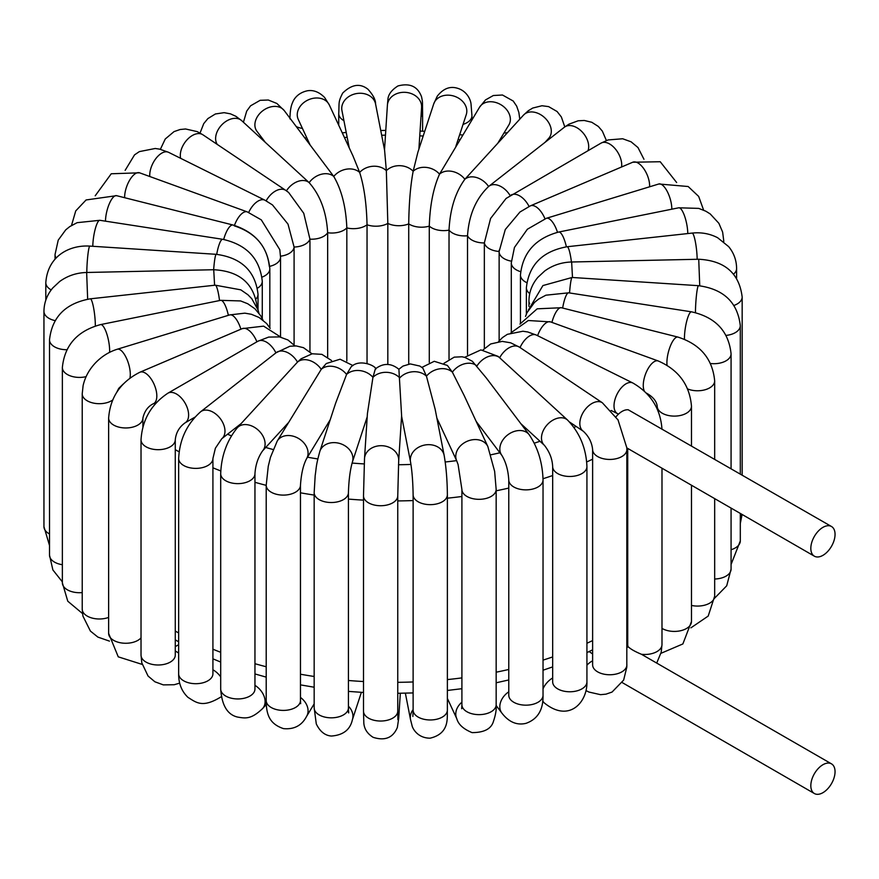 <?xml version="1.0" encoding="UTF-8"?>
<svg xmlns="http://www.w3.org/2000/svg" width="879" height="879" viewBox="0 0 879 879"><rect width="100%" height="100%" fill="white"/><g stroke="black" fill="none" stroke-linecap="round" stroke-linejoin="round"><path stroke-width="1.32" d="M616.047 416.756A17.13 9.889 -60 0 1 628.243 409.79L831.501 526.51A17.13 9.889 120 0 0 814.372 536.41A17.13 9.889 120 0 0 814.372 556.187A17.13 9.889 120 0 0 815.481 556.671A17.13 9.889 120 0 0 828.249 550.858A17.13 9.889 120 0 0 835.05 534.355A17.13 9.889 120 0 0 831.501 526.51M586.062 690.619L588.919 692.048L600.544 694.674L605.972 694.157L612.048 692.059L623.64 680.104L626.815 667.161L626.848 447.905L617.97 419.744M661.986 468.21L661.986 644.593A17.13 9.889 180 0 1 641.461 654.284C635.352 651.735 631.1 649.372 628.716 647.197A17.13 9.889 120 0 0 626.881 647.12M835.05 771.696A17.13 9.889 -60 0 1 827.568 788.935A17.13 9.889 -60 0 1 814.372 793.528A17.13 9.889 -60 0 1 815.481 771.982A17.13 9.889 -60 0 1 831.501 763.862A17.13 9.889 -60 0 1 835.05 771.696M641.461 654.284L831.501 763.862M499.162 250.218L499.129 251.68A17.13 9.889 0 0 1 499.14 251.471L505.282 229.518L519.961 212.015L530.433 205.829A17.13 8.307 66.9 0 1 544.958 218.75M671.82 209.191A17.13 6.538 73 0 0 670.095 198.522A17.13 6.538 73 0 0 658.821 183.986L546.386 218.289L527.367 229.232L514.446 247.449L511.303 262.865A17.13 9.889 0 0 0 520.61 271.666M499.14 340.909L499.14 251.888M621.585 166.988A17.13 9.889 60 0 0 619.102 154.748A17.13 9.889 60 0 0 601.049 143.123L506.084 198.445L490.581 218.475L484.34 242.934L484.34 348.502M544.991 142.387L548.793 138.234A17.13 12.361 42.5 0 0 545.046 118.05A17.13 12.361 42.5 0 0 524.291 114.347A17.13 12.361 42.5 0 0 523.521 115.094L464.87 179.261A17.13 12.361 42.5 0 1 488.592 186.502L488.845 186.304A17.13 11.251 52 0 1 510.15 195.621M588.018 150.65A17.13 11.251 52 0 0 585.711 136.63A17.13 11.251 52 0 0 564.362 127.235L488.845 186.304A17.13 11.251 52 0 0 488.603 186.502C475.924 198.632 468.892 215.047 467.518 235.759L467.518 354.622M520.818 423.645L544.398 445.312A17.13 11.845 132.6 0 1 544.628 428.128A17.13 11.845 132.6 0 1 567.581 420.085L498.173 356.413L480.912 349.897L464.606 357.335M476.165 421.382L501.854 455.377A17.13 12.822 142.9 0 1 503.227 439.456A17.13 12.822 142.9 0 1 529.191 434.72L486.285 377.948L472.342 361.269L465.002 357.456L462.046 356.786L454.234 357.149L444.038 363.28M436.874 418.096L456.783 460.992A17.13 13.515 155.1 0 1 459.354 447.092A17.13 13.515 155.1 0 1 474.957 439.566A17.13 13.515 155.1 0 1 487.856 446.565L464.145 395.484L452.366 372.158L447.4 365.444L434.259 361.302L421.898 367.389M401.593 416.152L410.537 461.969A17.13 13.899 169 0 1 414.009 450.861A17.13 13.899 169 0 1 431.666 444.884A17.13 13.899 169 0 1 444.159 455.41L435.149 409.229L426.447 376.168L422.854 368.158L419.843 366.06L410.306 363.928L402.989 366.082L398.868 369.268M618.201 420.129L602.368 402.78L519.412 347.128A17.13 10.603 123.9 0 0 499.69 357.72A17.13 11.845 132.6 0 0 476.967 365.961A17.13 12.822 142.9 0 0 452.366 372.158A17.13 13.515 155.1 0 0 426.447 376.168A17.13 13.899 169 0 0 399.769 377.904A17.13 13.976 -176.3 0 0 372.949 377.322L367.422 413.569L364.51 458.574A17.13 13.976 -176.3 0 1 376.399 446.246A17.13 13.976 -176.3 0 1 395.012 451.279A17.13 13.976 -176.3 0 1 398.692 460.783L401.615 415.789L398.901 369.301C391.144 362.961 383.288 362.84 375.333 368.927L372.949 377.322A17.13 13.745 -161.9 0 0 346.579 374.443L351.04 366.993C359.028 358.544 375.179 365.455 375.948 368.949M367.213 416.833L352.391 462.057A17.13 13.745 -161.9 0 0 343.645 445.038A17.13 13.745 -161.9 0 0 322.934 446.587A17.13 13.745 -161.9 0 0 319.846 451.388L335.679 403.054L346.579 374.443A17.13 13.196 -148.8 0 0 321.242 369.323L326.296 363.521L340.074 359.214L352.984 365.587M330.218 419.712L306.551 458.761A17.13 13.196 -148.8 0 0 300.409 439.698A17.13 13.196 -148.8 0 0 279.236 438.632A17.13 13.196 -148.8 0 0 277.259 441.005L321.242 369.323A17.13 12.361 -137.5 0 0 297.509 362.082L301.079 358.808L312.199 353.776L321.89 354.358L331.548 360.522M288.279 422.81L262.59 450.883A17.13 12.361 -137.5 0 0 261.821 434.237A17.13 12.361 -137.5 0 0 237.319 427.743L297.509 362.082A17.13 11.251 -128 0 0 276.16 352.688A17.13 11.251 -128 0 0 275.918 352.886A17.13 9.889 -120 0 0 257.866 341.261L167.933 393.177C151.254 404.274 142.288 419.81 141.025 439.797A17.13 9.889 180 0 0 158.154 449.685A17.13 9.889 180 0 0 175.273 439.797C176.009 432.666 179.272 427.018 185.062 422.854A17.13 9.889 -120 0 0 185.062 403.065A17.13 9.889 -120 0 0 167.933 393.177M234.286 225.848C255.371 232.77 267.051 246.296 269.326 266.425M234.451 225.398A17.13 7.439 -70.1 0 1 247.263 211.883L261.305 219.871L279.808 249.691L280.533 257.14L280.533 336.701M248.702 212.421A17.13 9.12 -63.6 0 1 264.942 200.203L272.479 204.928L287.993 224.112L294.091 247.043L294.091 344.887M286.411 190.875L288.642 192.49L303.749 213.278L309.946 239.165L309.946 351.754M217.278 144.431A17.13 11.845 -47.4 0 1 222.211 124.422A17.13 11.845 -47.4 0 1 241.483 120.456A17.13 11.845 -47.4 0 1 241.703 120.665L309.144 182.634C320.275 195.27 326.45 211.971 327.658 232.737L327.658 357.127M265.293 142.332L256.921 131.257A17.13 12.822 -37.1 0 1 261.821 111.534A17.13 12.822 -37.1 0 1 282.884 109.139A17.13 12.822 -37.1 0 1 284.258 110.6L333.745 176.437C341.612 189.897 345.974 207.059 346.831 227.914L346.831 360.994M309.935 144.595L298.256 119.412A17.13 13.515 -24.9 0 1 305.705 101.25A17.13 13.515 -24.9 0 1 326.757 101.503A17.13 13.515 -24.9 0 1 329.328 104.986L353.039 156.077L359.665 172.427C364.104 186.414 366.554 203.873 367.037 224.782L367.037 363.423M349.238 147.881L341.953 110.567A17.13 13.899 -11 0 1 345.425 99.459A17.13 13.899 -11 0 1 363.093 93.482A17.13 13.899 -11 0 1 375.575 104.008L384.584 150.177L386.342 170.691L387.826 223.431L387.826 364.444M455.882 146.266L466.266 114.589A17.13 13.745 18.1 0 0 463.178 102.008A17.13 13.745 18.1 0 0 446.532 95.196A17.13 13.745 18.1 0 0 433.71 103.92L417.877 152.243L413.163 171.262C410.493 185.414 409.01 202.95 408.724 223.881L408.724 364.104M497.822 143.167L508.853 124.972A17.13 13.196 31.2 0 0 506.875 109.963A17.13 13.196 31.2 0 0 479.56 107.216L439.533 174.152C433.369 187.908 429.952 205.236 429.282 226.134L429.282 362.39M286.433 190.842A17.13 11.845 -47.4 0 1 309.144 182.634A17.13 12.822 -37.1 0 1 333.745 176.437A17.13 13.515 -24.9 0 1 359.665 172.427A17.13 13.899 -11 0 1 386.342 170.691A17.13 13.976 3.7 0 1 413.163 171.262A17.13 13.745 18.1 0 1 439.533 174.152A17.13 13.196 31.2 0 1 464.87 179.261C455.333 192.347 450.059 209.301 449.026 230.122L449.026 359.247M661.986 429.282C660.547 408.834 650.823 393.407 632.814 382.98A17.13 9.12 116.4 0 0 615.443 398.022A17.13 9.12 116.4 0 0 617.563 413.657L618.442 414.163M626.881 664.865A17.13 9.889 180 0 1 609.751 674.753A17.13 9.889 180 0 1 592.622 664.865L592.622 449.554C591.886 442.412 588.776 436.314 583.282 431.237L569.559 422.03M626.881 449.554A17.13 9.889 180 0 1 609.751 459.442A17.13 9.889 180 0 1 592.622 449.554M602.368 402.78A17.13 10.603 123.9 0 0 584.019 411.097A17.13 10.603 123.9 0 0 583.282 431.237M628.309 647.142A17.13 9.889 180 0 1 627.727 644.593L627.727 448.422M626.881 641.044A17.13 9.12 -63.6 0 1 627.727 640.681M586.93 665.161A17.13 10.603 -56.1 0 1 592.622 660.81M627.727 620.75A311.441 179.81 180 0 1 626.881 621.31M592.622 640.571A311.441 179.81 180 0 1 586.93 643.252M552.671 656.932A311.441 179.81 180 0 1 543.035 660.118M508.776 669.468A311.441 179.81 180 0 1 496.163 672.204M461.904 677.896A311.441 179.81 180 0 1 447.378 679.588M413.119 681.961A311.441 179.81 180 0 1 397.758 682.324M363.499 681.533A311.441 179.81 180 0 1 348.425 680.489M314.166 676.478A311.441 179.81 180 0 1 300.464 674.215M266.205 666.754A311.441 179.81 180 0 1 254.954 663.7M220.695 652.295A311.441 179.81 180 0 1 212.916 649.207M178.657 632.946A311.441 179.81 180 0 1 175.273 631.067M175.273 449.674A311.441 179.81 0 0 0 179.107 451.806M212.916 467.815A311.441 179.81 0 0 0 220.761 470.924M254.954 482.296A311.441 179.81 0 0 0 266.205 485.351M300.464 492.811A311.441 179.81 0 0 0 314.166 495.075M348.425 499.085A311.441 179.81 0 0 0 363.499 500.129M397.758 500.92A311.441 179.81 0 0 0 413.119 500.569M447.378 498.184A311.441 179.81 0 0 0 461.904 496.492M496.163 490.801A311.441 179.81 0 0 0 508.776 488.076M543.024 478.725A311.441 179.81 0 0 0 552.671 475.528M586.722 461.947A311.441 179.81 0 0 0 592.622 459.179M576.108 426.425A285.488 164.823 180 0 1 574.009 427.436M539.992 441.258A285.488 164.823 180 0 1 534.3 443.181M499.898 452.784A285.488 164.823 180 0 1 490.932 454.784M456.619 460.629A285.488 164.823 180 0 1 445.213 461.991M410.954 464.442A285.488 164.823 180 0 1 398.484 464.738M364.225 463.925A285.488 164.823 180 0 1 352.094 463.057M317.824 458.948A285.488 164.823 180 0 1 307.507 457.19M273.116 449.521A285.488 164.823 180 0 1 265.711 447.466M231.408 435.808A285.488 164.823 180 0 1 227.518 434.226M308.386 142.53A285.488 164.823 180 0 1 308.936 142.431M344.425 137.52A285.488 164.823 180 0 1 347.161 137.256M381.673 135.245A285.488 164.823 180 0 1 385.474 135.168M419.755 135.838A285.488 164.823 180 0 1 423.195 136.036M458.124 139.453A285.488 164.823 180 0 1 459.871 139.695M499.129 340.92L499.129 251.68A17.13 9.889 0 0 0 511.347 261.151M280.511 256.185A17.13 9.889 -0 0 0 294.091 247.043A17.13 9.889 -0 0 0 309.946 239.165A17.13 9.889 -0 0 0 327.658 232.737A17.13 9.889 -0 0 0 346.831 227.914A17.13 9.889 -0 0 0 367.037 224.782A17.13 9.889 -0 0 0 387.826 223.431A17.13 9.889 0 0 0 408.724 223.881A17.13 9.889 0 0 0 429.282 226.134A17.13 9.889 0 0 0 449.026 230.122A17.13 9.889 0 0 0 467.518 235.759A17.13 9.889 0 0 0 484.34 242.934A17.13 9.889 0 0 0 499.129 251.471M530.433 205.829L632.748 162.23A17.13 8.307 66.9 0 1 647.438 175.536A17.13 8.307 66.9 0 1 649.614 186.787M546.386 218.289A17.13 6.538 73 0 1 557.495 232.309M526.752 282.642A17.13 9.889 0 0 1 520.456 274.984C522.708 252.669 535.454 238.352 558.692 232.045L678.731 207.796A17.13 4.615 78.6 0 1 684.587 216.069A17.13 4.615 78.6 0 1 687.774 233.561M558.692 232.045A17.13 4.615 78.6 0 1 566.384 246.823M678.731 207.796L698.728 208.389L705.826 211.202L710.221 213.938L718.879 223.31L722.637 232.111L723.747 240.835A17.13 9.889 180 0 1 723.681 241.725M529.718 293.608A17.13 9.889 0 0 1 526.378 287.741C528.916 264.821 542.508 251.152 567.153 246.735L692.114 233.089A17.13 2.604 83.8 0 1 696.465 249.043A17.13 2.604 83.8 0 1 697.157 259.283M567.153 246.735A17.13 2.604 83.8 0 1 571.427 261.997M692.114 233.089C701.321 232.122 709.836 233.671 717.671 237.748L728.647 246.614C733.877 252.987 736.525 260.294 736.602 268.524A17.13 9.889 180 0 1 733.602 274.105M529.685 303.738A17.13 9.889 0 0 1 528.949 300.871C529.059 292.07 532.048 284.203 537.926 277.281L544.672 271.018C552.583 265.293 561.571 262.283 571.636 261.997L698.728 259.25L699.739 285.785M571.636 261.997L572.493 277.5M741.81 514.292A17.13 9.889 180 0 1 740.305 516.786M698.728 259.25C724.757 260.645 739.239 273.226 742.162 297.003A17.13 9.889 180 0 1 734.031 305.42M528.312 310.188L542.914 285.565L572.119 277.467L698.497 285.686A17.13 1.571 93.7 0 0 695.882 301.794A17.13 1.571 93.7 0 0 695.465 312.605M572.119 277.467A17.13 1.571 93.7 0 0 569.548 292.96M731.075 564.45L740.305 540.959A17.13 9.889 180 0 1 731.075 549.727M698.497 285.686C723.703 289.114 737.635 302.431 740.305 325.659A17.13 9.889 180 0 1 726.153 335.393M525.521 316.418L526.993 312.715L534.52 302.376L538.574 299.113L545.914 295.19L568.647 292.817L691.487 311.825A17.13 3.615 98.8 0 0 685.4 327.548A17.13 3.615 98.8 0 0 684.455 339.239M568.647 292.817A17.13 3.615 98.8 0 0 562.648 308.046M714.616 598.181L726.713 585.788L731.075 569.12A17.13 9.889 180 0 1 714.671 579.008M691.487 311.825C715.484 317.198 728.68 331.196 731.075 353.819A17.13 9.889 180 0 1 710.551 363.51M519.95 324.109L537.168 308.826L561.373 307.727L677.94 337.086A17.13 5.593 104.1 0 0 670.161 346.546A17.13 5.593 104.1 0 0 667.029 365.257M561.373 307.727A17.13 5.593 104.1 0 0 551.913 322.395M690.916 627.848L708.199 616.069L714.671 596.182A17.13 9.889 180 0 1 691.476 605.433M677.94 337.086C700.332 344.293 712.572 358.896 714.671 380.882A17.13 9.889 180 0 1 705.43 389.661A17.13 9.889 180 0 1 687.686 388.968M510.996 332.745L528.312 320.516L550.529 321.89L658.206 360.961A17.13 7.439 109.9 0 0 646.581 371.575A17.13 7.439 109.9 0 0 644.384 391.133M550.529 321.89A17.13 7.439 109.9 0 0 537.607 335.679M660.964 653.317L682.873 643.944L691.476 621.53A17.13 9.889 180 0 1 680.742 630.704A17.13 9.889 180 0 1 661.986 628.375M658.206 360.961C678.61 369.861 689.696 384.958 691.476 406.219A17.13 9.889 180 0 1 674.347 416.108A17.13 9.889 180 0 1 657.217 406.219C656.569 401.187 652.998 396.836 646.526 393.166M632.814 382.98L536.41 335.086A17.13 9.12 116.4 0 0 520.06 347.568M544.628 703.2A17.13 11.845 -47.4 0 1 544.398 703.002A17.13 11.845 -47.4 0 1 542.75 700.882M543.035 688.806A17.13 11.845 -47.4 0 1 552.671 677.973M542.684 701.42L544.398 703.002C569.24 723.164 587.513 702.112 586.93 681.884A17.13 9.889 180 0 1 569.801 691.773A17.13 9.889 180 0 1 552.671 681.884L552.759 682.906M567.581 420.085C579.711 432.688 586.161 448.18 586.93 466.584A17.13 9.889 180 0 1 569.801 476.473A17.13 9.889 180 0 1 552.671 466.584C552.298 458.915 549.54 451.828 544.398 445.312M496.163 705.529L501.854 713.067A17.13 12.822 -37.1 0 1 508.776 691.806M501.854 713.067C508.853 722.098 516.896 725.527 525.994 723.34C537.673 719.198 543.354 709.847 543.035 695.278A17.13 9.889 180 0 1 525.906 705.167A17.13 9.889 180 0 1 508.776 695.278L508.985 696.816M529.191 434.72C537.926 447.73 542.541 462.815 543.035 479.978A17.13 9.889 180 0 1 525.906 489.867A17.13 9.889 180 0 1 508.776 479.978C508.161 470.188 505.854 461.991 501.854 455.377M447.378 698.42L456.783 718.67A17.13 13.515 -24.9 0 1 461.904 702.2M456.783 718.67C458.322 724.406 463.409 729.054 472.056 732.614C484.252 732.592 491.394 728.801 493.482 721.23C495.701 714.704 496.591 709.21 496.163 704.749A17.13 9.889 180 0 1 479.033 714.638A17.13 9.889 180 0 1 461.904 704.749L461.662 708.716L462.343 706.958M487.856 446.565L494.646 471.397L496.163 489.438A17.13 9.889 180 0 1 479.033 499.327A17.13 9.889 180 0 1 461.904 489.438L458.091 464.551L456.783 460.992M405.362 693.168L410.537 719.659A17.13 13.899 -11 0 1 413.119 709.617M410.537 719.659L412.009 725.417C412.416 728.175 417.404 738.129 430.062 738.184C450.279 733.46 446.895 716.901 447.378 710.078A17.13 9.889 180 0 1 430.249 719.967A17.13 9.889 180 0 1 413.119 710.078L412.877 716.451M444.159 455.41C446.158 467.046 447.235 480.176 447.378 494.767A17.13 9.889 180 0 1 430.249 504.656A17.13 9.889 180 0 1 413.119 494.767C412.91 481.78 412.053 470.847 410.537 461.969M397.769 713.111A17.13 13.976 3.7 0 1 398.692 718.473L400.33 693.256M397.912 719.67L397.758 711.144A17.13 9.889 180 0 1 380.629 721.033A17.13 9.889 180 0 1 363.499 711.144L363.818 722.999C364.247 728.955 367.356 733.734 373.168 737.338C384.98 741.085 393.045 737.789 397.363 727.438L398.692 718.473M398.692 460.783L397.758 495.844A17.13 9.889 180 0 1 380.629 505.733A17.13 9.889 180 0 1 363.499 495.844L364.51 458.574M348.425 706.211A17.13 13.745 18.1 0 1 352.391 719.736L361.379 692.344M347.798 710.573L348.677 712.935L348.425 707.936A17.13 9.889 180 0 1 331.295 717.824A17.13 9.889 180 0 1 314.166 707.936L316.286 723.9C319.934 731.504 324.977 735.547 331.405 736.042C343.217 735.141 350.205 729.702 352.391 719.736M352.391 462.057C350.139 469.957 348.809 480.143 348.425 492.636A17.13 9.889 180 0 1 331.295 502.524A17.13 9.889 180 0 1 314.166 492.636L315.187 475.495C316.506 466.903 315.693 466.485 319.846 451.388M300.464 697.432A17.13 13.196 31.2 0 1 306.551 716.44L314.166 703.892M300.157 702.365L300.673 703.683L300.464 700.519A17.13 9.889 180 0 1 283.335 710.408A17.13 9.889 180 0 1 266.205 700.519C266.271 715.023 269.721 723.966 283.488 728.625C294.124 729.614 301.816 725.549 306.551 716.44M306.551 458.761C303.255 465.024 301.233 473.847 300.464 485.219A17.13 9.889 180 0 1 283.335 495.108A17.13 9.889 180 0 1 266.205 485.219L268.26 466.277L270.479 457.256L277.259 441.005M254.954 685.323A17.13 12.361 42.5 0 1 262.59 708.562L266.326 704.475M254.811 690.312L254.954 689.059A17.13 9.889 180 0 1 237.824 698.948A17.13 9.889 180 0 1 220.695 689.059C221.838 705.397 227.463 714.737 237.561 717.066C245.483 718.385 251.042 719.571 262.59 708.562M262.59 450.883C258.074 457.3 255.525 464.925 254.954 473.748A17.13 9.889 180 0 1 237.824 483.637A17.13 9.889 180 0 1 220.695 473.748C221.321 455.959 226.859 440.621 237.319 427.743M241.121 423.59L221.75 438.742A17.13 11.251 -128 0 0 220.058 418.316A17.13 11.251 -128 0 0 200.643 411.757A17.13 11.251 -128 0 0 200.401 411.954M212.916 669.787A17.13 11.251 52 0 1 220.695 676.852M212.85 674.622L212.916 673.797A17.13 9.889 180 0 1 195.786 683.697A17.13 9.889 180 0 1 178.657 673.797C178.536 683.422 181.623 691.268 187.93 697.333C196.489 702.684 202.62 708.419 221.75 696.432M221.75 438.742L215.388 448.213L212.916 458.497A17.13 9.889 180 0 1 195.786 468.386A17.13 9.889 180 0 1 178.657 458.497C179.58 439.533 186.908 423.953 200.643 411.757L276.16 352.688L289.916 346.249L296.212 345.93L303.497 347.688L312.012 353.808M175.273 651.075A17.13 9.889 60 0 1 176.503 651.713A17.13 9.889 60 0 1 178.657 653.174M175.262 655.602L175.273 655.108A17.13 9.889 180 0 1 158.154 664.996A17.13 9.889 180 0 1 141.025 655.108L141.794 662.81L148.046 676.017L154.891 681.785L163.307 684.884L174.196 684.73L179.712 683.115M256.899 341.821A17.13 8.307 -113.1 0 0 242.252 328.625L139.926 372.224C120.676 381.915 110.238 397.198 108.633 418.074A17.13 9.889 180 0 0 125.763 427.963A17.13 9.889 180 0 0 142.892 418.074C144.552 411.075 148.046 406.296 153.364 403.747A17.13 8.307 -113.1 0 0 154.286 384.727A17.13 8.307 -113.1 0 0 139.926 372.224M141.025 637.868A17.13 9.889 180 0 1 121.752 642.988A17.13 9.889 180 0 1 108.633 633.374L118.258 656.844L142.156 664.403M240.912 329.196A17.13 6.538 -107 0 0 229.727 314.913L117.292 349.227C109.106 351.798 101.92 356.27 95.723 362.631C89.273 369.367 85.065 377.014 83.109 385.606L82.219 393.803A17.13 9.889 180 0 0 93.559 403.109A17.13 9.889 180 0 0 112.567 400.088M129.949 378.036A17.13 6.538 -107 0 0 126.785 358.94A17.13 6.538 -107 0 0 117.292 349.227M108.633 617.41A17.13 9.889 180 0 1 91.152 617.783A17.13 9.889 180 0 1 82.219 609.103L82.89 616.003L90.416 631.089L97.888 637.099L109.457 641.121M228.364 315.33A17.13 4.615 -101.4 0 0 220.629 300.343L100.591 324.593C77.352 330.9 64.606 345.216 62.365 367.521A17.13 9.889 180 0 0 86.098 376.651M109.6 352.336A17.13 4.615 -101.4 0 0 106.82 333.954A17.13 4.615 -101.4 0 0 100.591 324.593M82.219 592.589A17.13 9.889 180 0 1 62.365 582.832L67.771 601.203L82.483 613.52M219.519 300.574A17.13 2.604 -96.2 0 0 215.234 285.181L90.284 298.827C65.639 303.244 52.048 316.912 49.51 339.832A17.13 9.889 180 0 0 66.826 349.721M95.328 325.977A17.13 2.604 -96.2 0 0 93.635 308.057A17.13 2.604 -96.2 0 0 90.284 298.827M62.365 564.714A17.13 9.889 180 0 1 49.51 555.143L52.872 569.922L62.365 581.876M87.658 299.19L86.647 272.479L213.729 269.732L214.586 285.257M257.162 307.485L257.162 307.617A17.13 9.889 -0 0 0 257.162 307.485C254.24 283.708 239.758 271.128 213.729 269.732M49.51 533.949A17.13 9.889 180 0 1 43.95 526.653L49.51 545.496M55.025 320.604A17.13 9.889 180 0 1 43.95 311.353C44.06 302.651 46.983 294.861 52.74 287.982L59.684 281.489C67.595 275.764 76.583 272.754 86.647 272.479M213.652 269.732A17.13 1.571 -86.3 0 1 216.212 254.317L89.834 246.098C70.144 244.823 47.752 255.415 45.807 282.708A17.13 9.889 180 0 0 51.202 289.905M86.812 272.468A17.13 1.571 -86.3 0 1 87.878 254.976A17.13 1.571 -86.3 0 1 89.834 246.098M256.064 298.86A17.13 9.889 -0 0 0 258.019 294.278C255.349 271.062 241.417 257.745 216.212 254.317M216.717 254.35A17.13 3.615 -81.2 0 1 222.695 239.297L99.854 220.299L77.121 222.673L69.793 226.584L65.749 229.826L58.223 240.143L55.036 254.536A17.13 9.889 180 0 0 56.146 258.041M92.8 246.296A17.13 3.615 -81.2 0 1 95.295 228.815A17.13 3.615 -81.2 0 1 99.854 220.299M257.481 288.158A17.13 9.889 -0 0 0 262.272 281.302C259.876 258.668 246.691 244.67 222.695 239.297M223.705 239.462A17.13 5.593 -75.9 0 1 233.1 225.035L116.533 195.665L86.087 199.962L75.737 210.905L71.496 225.474M105.502 221.167A17.13 5.593 -75.9 0 1 109.37 203.642A17.13 5.593 -75.9 0 1 116.533 195.665M262.03 277.127A17.13 9.889 -0 0 0 269.831 268.82C267.732 246.834 255.492 232.243 233.1 225.035M124.631 197.709A17.13 7.439 -70.1 0 1 129.751 179.997A17.13 7.439 -70.1 0 1 139.585 172.811L247.263 211.883M269.743 266.326A17.13 9.889 -0 0 0 280.533 257.14M149.804 176.525A17.13 9.12 -63.6 0 1 155.957 158.462A17.13 9.12 -63.6 0 1 168.548 152.309L264.942 200.203M180.613 158.308A17.13 10.603 -56.1 0 1 183.118 145.332A17.13 10.603 -56.1 0 1 202.829 134.74L285.785 190.391A17.13 10.603 -56.1 0 0 266.15 200.83M262.173 138.212A17.13 9.889 180 0 1 260.865 138.267M302.442 128.433A17.13 9.889 180 0 1 296.377 126.642M343.931 120.687A17.13 9.889 180 0 1 338.734 113.589C339.36 102.184 338.008 102.349 342.678 93.097C351.655 84.318 360.082 83.033 367.938 89.24C373.125 94.954 375.674 99.876 375.575 104.008M384.519 149.826L387.408 105.194A17.13 13.976 3.7 0 1 399.308 92.855A17.13 13.976 3.7 0 1 417.921 97.899A17.13 13.976 3.7 0 1 421.601 107.403L418.898 149.133M387.408 105.194L387.881 100.019C387.991 94.844 391.342 90.163 397.945 85.955C409.922 82.791 417.811 86.472 421.623 97.009C422.821 103.766 422.327 99.008 422.601 112.512A17.13 9.889 180 0 1 420.997 116.698M433.71 103.92L437.27 96.163C442.544 89.515 448.356 86.669 454.729 87.625C466.584 89.526 470.661 99.734 471.023 103.997L471.946 115.72A17.13 9.889 180 0 1 463.057 124.389M507.447 132.663A17.13 9.889 180 0 1 503.986 133.004M511.117 195.039A17.13 9.889 60 0 1 529.059 206.444M626.848 447.916L814.372 556.187M814.372 793.528L622.266 682.609M661.986 644.593L661.206 652.229L656.756 662.975M592.622 664.865L592.655 665.502M627.727 628.979L626.881 629.573M592.622 649.812L586.93 652.614M552.671 666.897L543.035 670.216M508.776 679.95L496.163 682.785M461.904 688.696L447.378 690.454M413.119 692.927L397.758 693.289M363.499 692.465L348.425 691.388M314.166 687.224L300.464 684.873M266.205 677.127L254.954 673.94M220.695 662.063L212.916 658.832M178.657 641.813L175.273 639.846M304.936 137.97L306.727 137.662M342.261 132.85L346.227 132.465M380.75 130.499L385.782 130.4M420.063 131.059L424.733 131.323M459.684 134.674L462.673 135.069M632.748 162.23L660.217 161.736L676.654 182.535M511.303 262.865L511.303 332.295M658.821 183.986L688.147 186.513L698.662 196.413L703.618 210.136M520.456 274.984L520.456 323.164M723.747 241.78L723.747 240.835M526.378 287.741L526.378 314.1M736.602 278.171L736.602 268.524M528.949 300.871L528.949 306.452M742.096 514.457L740.305 523.51M742.162 474.935L742.162 297.003M740.305 540.959L740.305 513.424M740.305 473.858L740.305 325.659M731.075 569.12L731.075 508.095M731.075 468.529L731.075 353.819M714.671 596.182L714.671 498.624M714.671 459.069L714.671 380.882M691.476 621.53L691.476 485.23M691.476 445.675L691.476 406.219M657.217 408.933L657.217 406.219M617.563 413.657L611.114 410.46M498.591 341.579L502.447 337.602L507.348 334.328L522.906 331.24L527.741 331.965L536.41 335.086M626.881 637.725L627.727 638.143M482.978 349.963L490.713 343.953L502.206 341.382L510.644 342.799L519.412 347.128M589.084 651.559L592.622 653.932M586.93 681.884L586.93 466.584M552.671 681.884L552.671 466.584M543.035 695.278L543.035 479.978M508.776 695.278L508.776 479.978M496.163 704.749L496.163 489.438M461.904 704.749L461.904 489.438M447.378 710.078L447.378 494.767M413.119 710.078L413.119 494.767M397.758 711.144L397.758 495.844M363.499 711.144L363.499 495.844M348.425 707.936L348.425 492.636M314.166 707.936L314.166 492.636M300.464 700.519L300.464 485.219M266.205 700.519L266.205 485.219M254.954 689.059L254.954 473.748M220.695 689.059L220.695 473.748M213.751 659.195L212.916 659.843M212.916 673.797L212.916 458.497M178.657 673.797L178.657 458.497M185.062 422.854L194.874 417.184M294.948 345.865L287.982 339.986L279.588 336.91L268.644 337.086L257.866 341.261M178.657 644.681L175.273 646.625M175.273 655.108L175.273 439.797M141.025 655.108L141.025 439.797M153.364 403.747L156.616 402.351M280.895 337.184L263.612 326.142L242.252 328.625M142.892 426.82L142.892 418.074M108.633 633.374L108.633 418.074M270.205 328.361L266.601 323.505L259.129 317.495L251.361 314.275L244.834 313.155L229.727 314.913M123.346 383.925L118.72 388.397L116.72 392.342M82.219 609.103L82.219 393.803M262.975 320.11L260.81 315.902L254.943 308.782L247.746 303.76L240.637 300.937L220.629 300.343M62.365 582.832L62.365 367.521M258.898 313.111L258.008 309.902L251.79 298.728L247.922 294.762L240.802 289.839L215.234 285.181M49.51 555.143L49.51 339.832M43.95 526.653L43.95 311.353M258.019 294.278L258.019 309.935M45.807 300.146L45.807 282.708M262.272 281.302L262.272 318.572M55.036 259.206L55.036 254.536M269.831 268.82L269.831 327.757M139.585 172.811L111.248 173.767L95.196 195.808M168.548 152.309L159.736 149.166L155.22 148.485L139.376 151.606L134.542 154.858L125.148 170.35M288.642 192.49L285.785 190.391M202.829 134.74L197.193 131.608L185.568 128.982L180.129 129.51L174.064 131.597L165.252 138.992L160.374 149.309M241.703 120.665L235.924 116.325L230.485 113.852L224.123 112.666L215.399 113.973L207.851 118.61L203.719 123.653L200.049 133.037M284.258 110.6L276.863 103.458L268.304 100.019L260.14 100.316L250.559 105.821L246.702 111.117L243.428 122.236M329.328 104.986L324.582 97.459C319.143 91.976 313.385 89.757 307.32 90.79C296.641 93.13 293.278 100.569 292.597 102.513C290.905 106.073 290.026 111.534 289.949 118.918M341.953 110.567L341.821 109.71M338.734 125.247L338.734 113.589M421.601 107.403L421.59 105.843M422.601 131.191L422.601 112.512M471.946 119.775L471.946 115.72M479.56 107.216L485.516 99.92L493.339 95.514L502.48 95.009L513.204 101.019L516.698 106.183L518.863 112.457L519.786 119.181M523.521 115.094L528.268 110.765L532.729 108.051L541.98 105.744L548.606 106.612L557.11 111.534L561.362 116.973L564.79 126.895M564.362 127.235L568.889 124.192L578.14 120.797L584.26 120.467L591.776 122.269L598.302 126.433L602.346 131.114L606.4 140.552M601.049 143.123L608.103 139.937L622.673 138.761L631.089 141.805L637.978 147.54L643.955 159.264"/></g></svg>
